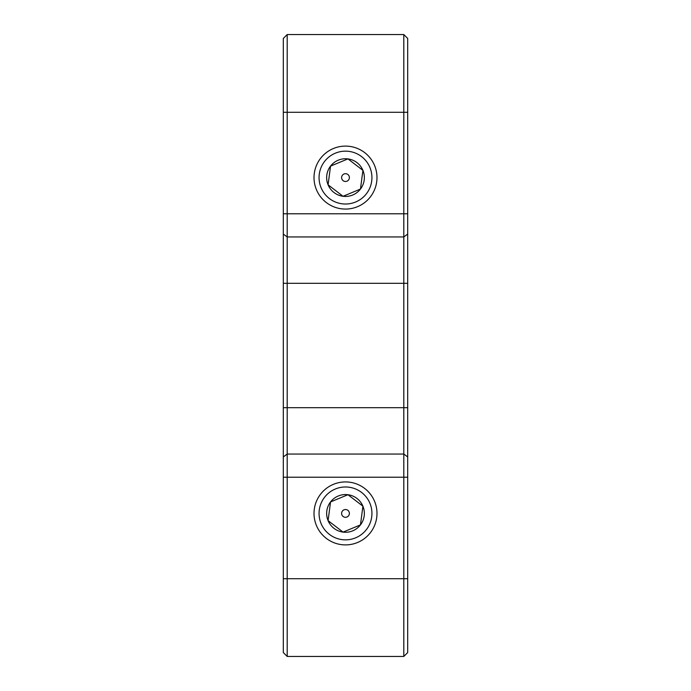<?xml version="1.0" encoding="UTF-8"?>
<svg xmlns="http://www.w3.org/2000/svg" width="691" height="691" viewBox="0 0 691 691"><rect width="100%" height="100%" fill="white"/><g stroke="black" fill="none" stroke-linecap="round" stroke-linejoin="round"><path stroke-width="1.04" d="M314.016 177.587A31.484 31.484 0 0 0 345.5 209.071A31.484 31.484 0 0 0 376.984 177.587A31.484 31.484 0 0 0 345.5 146.103A31.484 31.484 0 0 0 314.016 177.587M314.016 513.413A31.484 31.484 0 0 0 345.5 544.897A31.484 31.484 0 0 0 376.984 513.413A31.484 31.484 0 0 0 345.5 481.929A31.484 31.484 0 0 0 314.016 513.413M407.69 234.059L407.69 652.563L403.803 656.45L403.803 34.55L407.69 38.437L407.69 234.059L403.803 236.953L287.197 236.953L287.197 656.45L283.31 652.563L283.31 38.437L287.197 34.55L287.197 236.953L283.31 234.059M403.803 656.45L287.197 656.45M287.197 34.55L403.803 34.55M369.918 167.464A26.431 26.431 0 0 0 335.377 153.169A26.431 26.431 0 0 0 321.082 187.71A26.431 26.431 0 0 0 355.623 202.005A26.431 26.431 0 0 0 369.918 167.464M331.136 165.875L330.54 166.116L328.087 184.808L343.047 196.279L360.46 189.058L362.913 170.366L347.953 158.895L330.54 166.116A18.847 18.847 0 0 0 328.087 184.808L343.047 196.279L360.46 189.058A18.847 18.847 0 0 0 347.953 158.895A18.847 18.847 0 0 0 330.54 166.116L328.087 184.808A18.847 18.847 0 0 0 360.46 189.058M360.547 188.427L362.913 170.366L347.953 158.895L347.357 159.146M341.907 179.073A3.887 3.887 0 0 1 344.014 173.994A3.887 3.887 0 0 1 349.093 176.101A3.887 3.887 0 0 1 346.986 181.18A3.887 3.887 0 0 1 341.907 179.073M369.918 503.29A26.431 26.431 0 0 0 335.377 488.995A26.431 26.431 0 0 0 321.082 523.536A26.431 26.431 0 0 0 355.623 537.831A26.431 26.431 0 0 0 369.918 503.29M330.54 501.942L328.087 520.634L343.047 532.105L360.46 524.884L362.913 506.192L347.953 494.721L330.54 501.942A18.847 18.847 0 0 0 328.087 520.634L343.047 532.105L360.46 524.884A18.847 18.847 0 0 0 347.953 494.721A18.847 18.847 0 0 0 330.54 501.942L328.087 520.634A18.847 18.847 0 0 0 360.46 524.884M360.547 524.253L362.913 506.192L347.953 494.721M341.907 514.899A3.887 3.887 0 0 1 344.014 509.82A3.887 3.887 0 0 1 349.093 511.927A3.887 3.887 0 0 1 346.986 517.006A3.887 3.887 0 0 1 341.907 514.899M407.69 283.31L283.31 283.31M407.69 407.69L283.31 407.69M407.69 456.941L403.803 454.047L287.197 454.047L283.31 456.941M407.69 477.222L283.31 477.222M407.69 578.712L283.31 578.712M407.69 112.288L283.31 112.288M407.69 213.778L283.31 213.778"/></g></svg>
